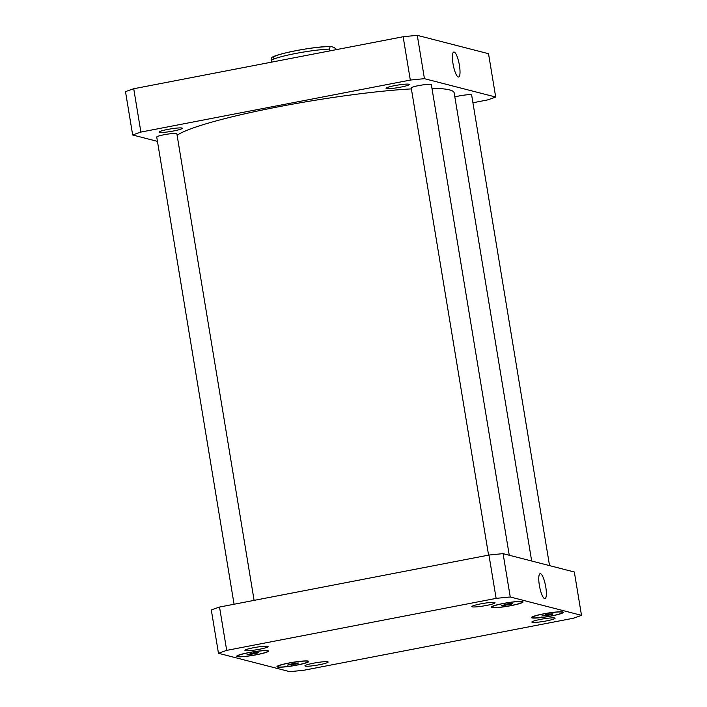 <?xml version="1.0" encoding="UTF-8"?>
<svg xmlns="http://www.w3.org/2000/svg" width="707" height="707" viewBox="0 0 707 707"><rect width="100%" height="100%" fill="white"/><g stroke="black" fill="none" stroke-linecap="round" stroke-linejoin="round"><path stroke-width="1.06" d="M545.769 586.987A12.699 3.005 -100.9 0 1 544.973 598.635A12.699 3.005 -100.9 0 1 539.609 586.73A12.699 3.005 -100.9 0 1 540.157 573.686A12.699 3.005 -100.9 0 1 545.769 586.987M459.417 65.353A12.699 3.005 -100.9 0 1 458.622 77.001A12.699 3.005 -100.9 0 1 453.258 65.097A12.699 3.005 -100.9 0 1 453.806 52.053A12.699 3.005 -100.9 0 1 459.417 65.353M329.93 50.877L329.639 49.092C329.842 46.6 330.531 45.822 331.724 46.759L334.031 47.351L336.673 49.578M271.576 62.136L271.603 58.213C270.207 54.916 315.826 45.822 330.876 46.609L331.724 46.759M234.07 604.238L156.733 137.052A10.198 1.105 -9.4 0 1 165.403 134.498A10.198 1.105 -9.4 0 1 176.511 133.508A10.198 1.105 -9.4 0 1 176.847 133.72L254.105 600.376M454.84 96.912A10.198 1.105 -9.4 0 1 471.304 94.773A10.198 1.105 -9.4 0 1 471.64 94.985L549.551 565.627M488.572 555.119L411.227 87.933A10.198 1.105 -9.4 0 1 419.896 85.379A10.198 1.105 -9.4 0 1 431.014 84.389A10.198 1.105 -9.4 0 1 431.341 84.601L509.261 555.242M386.437 88.552A11.754 1.273 -9.4 0 1 386.049 88.304A11.754 1.273 -9.4 0 1 396.053 85.37A11.754 1.273 -9.4 0 1 408.858 84.221A11.754 1.273 -9.4 0 1 409.247 84.469A11.754 1.273 -9.4 0 1 399.243 87.403A11.754 1.273 -9.4 0 1 386.437 88.552M159.499 132.35A11.754 1.273 -9.4 0 1 159.11 132.103A11.754 1.273 -9.4 0 1 169.114 129.169A11.754 1.273 -9.4 0 1 181.92 128.02A11.754 1.273 -9.4 0 1 182.309 128.267A11.754 1.273 -9.4 0 1 172.305 131.202A11.754 1.273 -9.4 0 1 159.499 132.35M132.669 134.993L125.501 91.663A208.158 22.571 -9.4 0 1 133.72 88.746L403.14 36.746A208.158 22.571 -9.4 0 1 417.28 35.35L488.528 53.705L495.695 97.036L424.447 78.68A208.158 22.571 170.6 0 0 410.316 80.077L140.896 132.076A208.158 22.571 170.6 0 0 132.669 134.993L157.449 141.373M472.93 102.762L487.477 99.952A208.158 22.571 170.6 0 0 495.695 97.036M531.673 561.013L454.168 92.838A141.886 15.386 170.6 0 0 431.959 88.322M411.386 88.896A141.886 15.386 170.6 0 0 272.902 107.871A141.886 15.386 170.6 0 0 177.104 135.267M140.896 132.076L133.72 88.746M410.316 80.077L403.14 36.746M424.447 78.68L417.28 35.35M494.661 602.523A11.754 1.273 -9.4 0 1 495.05 602.762A11.754 1.273 -9.4 0 1 483.659 605.943A11.754 1.273 -9.4 0 1 471.852 606.606A11.754 1.273 -9.4 0 1 481.856 603.663A11.754 1.273 -9.4 0 1 494.661 602.523M554.677 617.98A11.754 1.273 -9.4 0 1 555.066 618.227A11.754 1.273 -9.4 0 1 543.674 621.4A11.754 1.273 -9.4 0 1 531.867 622.063A11.754 1.273 -9.4 0 1 541.862 619.129A11.754 1.273 -9.4 0 1 554.677 617.98M327.739 661.779A11.754 1.273 -9.4 0 1 328.119 662.026A11.754 1.273 -9.4 0 1 316.736 665.207A11.754 1.273 -9.4 0 1 304.929 665.861A11.754 1.273 -9.4 0 1 314.924 662.927A11.754 1.273 -9.4 0 1 327.739 661.779M267.723 646.322A11.754 1.273 -9.4 0 1 268.112 646.569A11.754 1.273 -9.4 0 1 256.721 649.742A11.754 1.273 -9.4 0 1 244.914 650.405A11.754 1.273 -9.4 0 1 254.918 647.471A11.754 1.273 -9.4 0 1 267.723 646.322M294.412 663.193L298.504 662.98L296.984 663.855L287.272 665.146L294.412 663.193M291.364 664.942L291.178 663.811M296.984 663.855L296.852 663.069M548.906 614.074L552.998 613.862L551.478 614.737L541.765 616.027L548.906 614.074M545.866 615.824L545.68 614.692M551.478 614.737L551.345 613.95M508.607 603.69L512.708 603.478L511.179 604.352L501.475 605.652L508.607 603.69M505.567 605.439L505.381 604.317M511.179 604.352L511.055 603.566M254.113 652.808L258.205 652.596L256.685 653.471L246.982 654.77L254.113 652.808M251.073 654.558L250.888 653.436M256.685 653.471L256.553 652.685M307.474 661.248A15.298 1.661 170.6 0 0 290.807 662.742A15.298 1.661 170.6 0 0 277.798 666.56A15.298 1.661 170.6 0 0 293.158 665.702A15.298 1.661 170.6 0 0 307.978 661.566A15.298 1.661 170.6 0 0 307.474 661.248M308.287 661.089A16.146 1.75 -9.4 0 1 308.818 661.425A16.146 1.75 -9.4 0 1 293.175 665.791A16.146 1.75 -9.4 0 1 276.958 666.701A16.146 1.75 -9.4 0 1 290.692 662.671A16.146 1.75 -9.4 0 1 308.287 661.089M561.977 612.129A15.298 1.661 170.6 0 0 545.3 613.623A15.298 1.661 170.6 0 0 532.3 617.441A15.298 1.661 170.6 0 0 547.651 616.584A15.298 1.661 170.6 0 0 562.472 612.448A15.298 1.661 170.6 0 0 561.977 612.129M562.781 611.97A16.146 1.75 -9.4 0 1 563.311 612.306A16.146 1.75 -9.4 0 1 547.669 616.672A16.146 1.75 -9.4 0 1 531.461 617.582A16.146 1.75 -9.4 0 1 545.185 613.552A16.146 1.75 -9.4 0 1 562.781 611.97M521.678 601.745A15.298 1.661 170.6 0 0 505.01 603.239A15.298 1.661 170.6 0 0 492.001 607.066A15.298 1.661 170.6 0 0 507.361 606.199A15.298 1.661 170.6 0 0 522.181 602.064A15.298 1.661 170.6 0 0 521.678 601.745M522.491 601.595A16.146 1.75 -9.4 0 1 523.012 601.931A16.146 1.75 -9.4 0 1 507.379 606.297A16.146 1.75 -9.4 0 1 491.162 607.198A16.146 1.75 -9.4 0 1 504.895 603.168A16.146 1.75 -9.4 0 1 522.491 601.595M267.184 650.864A15.298 1.661 170.6 0 0 250.517 652.358A15.298 1.661 170.6 0 0 237.508 656.184A15.298 1.661 170.6 0 0 252.867 655.318A15.298 1.661 170.6 0 0 267.679 651.182A15.298 1.661 170.6 0 0 267.184 650.864M267.988 650.714A16.146 1.75 -9.4 0 1 268.519 651.05A16.146 1.75 -9.4 0 1 252.876 655.407A16.146 1.75 -9.4 0 1 236.668 656.317A16.146 1.75 -9.4 0 1 250.402 652.287A16.146 1.75 -9.4 0 1 267.988 650.714M218.472 653.295A208.158 22.571 -9.4 0 1 226.7 650.378L496.12 598.378A208.158 22.571 -9.4 0 1 510.251 596.982L581.499 615.337A208.158 22.571 -9.4 0 1 573.28 618.254L303.86 670.254A208.158 22.571 -9.4 0 1 289.72 671.65L218.472 653.295L211.305 609.964A208.158 22.571 170.6 0 1 219.524 607.048L226.7 650.378M581.499 615.337L574.331 572.007L503.084 553.652A208.158 22.571 170.6 0 0 488.944 555.048L219.524 607.048M488.944 555.048L496.12 598.378M503.084 553.652L510.251 596.982M273.37 58.018A30.922 3.349 -9.4 0 1 294.439 50.966A30.922 3.349 -9.4 0 1 330.381 46.671M271.285 60.351A33.989 3.685 -9.4 0 1 295.623 53.476A33.989 3.685 -9.4 0 1 329.639 49.092M307.978 661.566L307.881 661.018M277.798 666.56L277.71 666.012M562.472 612.448L562.383 611.9M532.3 617.441L532.203 616.893M522.181 602.064L522.084 601.516M492.001 607.066L491.913 606.509M267.679 651.182L267.591 650.634M237.508 656.184L237.411 655.628"/></g></svg>
